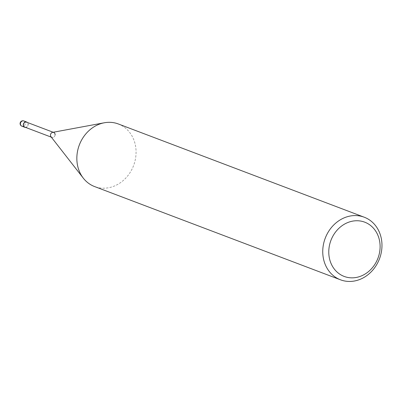 <?xml version="1.0" encoding="UTF-8"?>
<svg xmlns="http://www.w3.org/2000/svg" width="402" height="402" viewBox="0 0 402 402"><rect width="100%" height="100%" fill="white"/><g stroke="black" fill="none" stroke-linecap="round" stroke-linejoin="round"><path stroke-width="0.3" stroke-dasharray="2.01 1.51" d="M118.324 123.967A33.477 29.019 -69.2 0 1 135.997 154.514A33.477 29.019 -69.2 0 1 94.591 186.563M50.974 136.71A2.623 2.271 110.8 0 0 53.476 137.298A2.623 2.271 110.8 0 0 55.104 134.856A2.623 2.271 110.8 0 0 52.622 132.369M24.813 127.112A2.623 2.271 110.8 0 0 28.06 124.6A2.623 2.271 110.8 0 0 26.673 122.208M51.335 137.167L51.858 137.368A2.623 2.271 110.8 0 0 55.104 134.856M25.587 127.404A2.789 2.417 110.8 0 0 28.205 124.6A2.789 2.417 110.8 0 0 27.447 122.499M23.874 120.967A2.789 2.417 -69.2 0 1 25.346 123.514A2.789 2.417 -69.2 0 1 21.894 126.183M53.717 132.464L53.195 132.263"/><path stroke-width="0.6" d="M322.821 249.255A33.477 29.019 110.8 0 0 340.494 279.807A33.477 29.019 110.8 0 0 381.9 247.758A33.477 29.019 110.8 0 0 364.227 217.206A33.477 29.019 110.8 0 0 322.821 249.255M380.041 248.647A29.009 25.15 -69.2 0 1 352.594 277.842A29.009 25.15 -69.2 0 1 328.841 249.943A29.009 25.15 -69.2 0 1 356.288 220.748A29.009 25.15 -69.2 0 1 380.041 248.647M340.494 279.807L94.591 186.563A33.477 29.019 -69.2 0 1 83.314 178.166A33.477 29.019 -69.2 0 1 76.918 156.016A33.477 29.019 -69.2 0 1 104.314 122.776A33.477 29.019 -69.2 0 1 118.324 123.967L364.227 217.206M104.314 122.776L52.622 132.369A2.623 2.271 110.8 0 0 50.476 134.977A2.623 2.271 110.8 0 0 50.974 136.71L83.314 178.166M55.104 134.856A2.623 2.271 110.8 0 0 53.717 132.464A2.623 2.271 110.8 0 0 50.476 134.977A2.623 2.271 110.8 0 0 51.858 137.368M53.195 132.263L26.673 122.208A2.623 2.271 110.8 0 0 23.432 124.72A2.623 2.271 110.8 0 0 24.813 127.112L51.335 137.167M27.447 122.499A2.789 2.417 110.8 0 0 26.733 122.052A2.789 2.417 110.8 0 0 23.281 124.726A2.789 2.417 110.8 0 0 24.753 127.268A2.789 2.417 110.8 0 0 25.587 127.404M21.894 126.183A2.789 2.417 -69.2 0 1 20.422 123.64A2.789 2.417 -69.2 0 1 23.874 120.967A2.789 2.789 0 0 0 20.1 123.394A2.789 2.789 0 0 0 21.894 126.183L24.753 127.268M26.733 122.052L23.874 120.967"/></g></svg>
